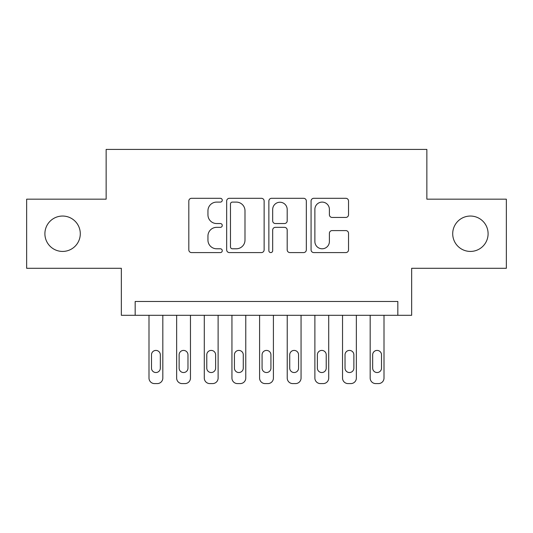 <?xml version="1.0" encoding="UTF-8"?>
<svg xmlns="http://www.w3.org/2000/svg" width="533" height="533" viewBox="0 0 533 533"><rect width="100%" height="100%" fill="white"/><g stroke="black" fill="none" stroke-linecap="round" stroke-linejoin="round"><path stroke-width="0.8" d="M222.261 200.201A1.899 1.899 0 0 0 220.362 198.303L191.527 198.303A2.712 2.712 0 0 0 188.815 201.014L188.815 249.864A2.712 2.712 0 0 0 191.527 252.582L220.362 252.582A1.899 1.899 0 0 0 222.261 250.683A1.899 1.899 0 0 0 220.362 248.784L216.631 248.784A8.681 8.681 0 0 1 207.95 240.097L207.95 236.026A8.681 8.681 0 0 1 216.631 227.344L220.362 227.344A1.899 1.899 0 0 0 222.261 225.439A1.899 1.899 0 0 0 220.362 223.54L216.631 223.54A8.681 8.681 0 0 1 207.95 214.859L207.95 210.788A8.681 8.681 0 0 1 216.631 202.1L220.362 202.1A1.899 1.899 0 0 0 222.261 200.201M452.71 233.734A17.696 17.696 0 0 0 470.406 251.429A17.696 17.696 0 0 0 488.101 233.734A17.696 17.696 0 0 0 470.406 216.045A17.696 17.696 0 0 0 452.71 233.734M44.899 233.734A17.696 17.696 0 0 0 62.594 251.429A17.696 17.696 0 0 0 80.29 233.734A17.696 17.696 0 0 0 62.594 216.045A17.696 17.696 0 0 0 44.899 233.734M345.81 217.437A2.712 2.712 0 0 0 348.529 214.719L348.529 201.014A2.712 2.712 0 0 0 345.81 198.303L313.79 198.303A2.712 2.712 0 0 0 311.072 201.014L311.072 249.864A2.712 2.712 0 0 0 313.79 252.582L345.81 252.582A2.712 2.712 0 0 0 348.529 249.864L348.529 233.314A2.712 2.712 0 0 0 345.81 230.596L332.106 230.596A2.712 2.712 0 0 0 329.394 233.314L329.394 241.522A7.262 7.262 0 0 1 322.132 248.784A7.262 7.262 0 0 1 314.876 241.522L314.876 209.362A7.262 7.262 0 0 1 322.132 202.1A7.262 7.262 0 0 1 329.394 209.362L329.394 214.719A2.712 2.712 0 0 0 332.106 217.437L345.81 217.437M397.831 315.296L411.656 315.296L411.656 268.299L506.35 268.299L506.35 199.175L426.86 199.175L426.86 149.407L106.14 149.407L106.14 199.175L26.65 199.175L26.65 268.299L121.344 268.299L121.344 315.296L397.831 315.296L397.831 301.478L135.169 301.478L135.169 315.296M264.128 201.014A2.712 2.712 0 0 0 261.41 198.303L229.39 198.303A2.712 2.712 0 0 0 226.672 201.014L226.672 249.864A2.712 2.712 0 0 0 229.39 252.582L261.41 252.582A2.712 2.712 0 0 0 264.128 249.864L264.128 201.014M271.59 198.303L303.61 198.303A2.712 2.712 0 0 1 306.328 201.014L306.328 249.864A2.712 2.712 0 0 1 303.61 252.582L289.905 252.582A2.712 2.712 0 0 1 287.194 249.864L287.194 230.056A2.712 2.712 0 0 0 284.482 227.344L275.388 227.344A2.712 2.712 0 0 0 272.676 230.056L272.676 250.683A1.899 1.899 0 0 1 270.777 252.582A1.899 1.899 0 0 1 268.872 250.683L268.872 201.014A2.712 2.712 0 0 1 271.59 198.303M232.375 202.1A1.899 1.899 0 0 0 230.476 204.006L230.476 246.879A1.899 1.899 0 0 0 232.375 248.784L236.306 248.784A8.681 8.681 0 0 0 244.993 240.097L244.993 210.788A8.681 8.681 0 0 0 236.306 202.1L232.375 202.1M287.194 209.496A7.262 7.262 0 0 0 279.932 202.24A7.262 7.262 0 0 0 272.676 209.496L272.676 220.829A2.712 2.712 0 0 0 275.388 223.54L284.482 223.54A2.712 2.712 0 0 0 287.194 220.829L287.194 209.496M162.818 315.296L162.818 378.064A5.53 5.53 0 0 1 157.288 383.593L154.523 383.593A5.53 5.53 0 0 1 148.993 378.064L148.993 315.296M160.333 368.11L160.333 354.838A4.424 4.424 0 0 0 155.909 350.414A4.424 4.424 0 0 0 151.485 354.838L151.485 368.11A4.424 4.424 0 0 0 155.909 372.534A4.424 4.424 0 0 0 160.333 368.11M190.468 315.296L190.468 378.064A5.53 5.53 0 0 1 184.938 383.593L182.173 383.593A5.53 5.53 0 0 1 176.643 378.064L176.643 315.296M187.976 368.11L187.976 354.838A4.424 4.424 0 0 0 183.552 350.414A4.424 4.424 0 0 0 179.128 354.838L179.128 368.11A4.424 4.424 0 0 0 183.552 372.534A4.424 4.424 0 0 0 187.976 368.11M218.117 315.296L218.117 378.064A5.53 5.53 0 0 1 212.587 383.593L209.822 383.593A5.53 5.53 0 0 1 204.292 378.064L204.292 315.296M215.625 368.11L215.625 354.838A4.424 4.424 0 0 0 211.201 350.414A4.424 4.424 0 0 0 206.777 354.838L206.777 368.11A4.424 4.424 0 0 0 211.201 372.534A4.424 4.424 0 0 0 215.625 368.11M245.766 315.296L245.766 378.064A5.53 5.53 0 0 1 240.236 383.593L237.471 383.593A5.53 5.53 0 0 1 231.942 378.064L231.942 315.296M243.275 368.11L243.275 354.838A4.424 4.424 0 0 0 238.851 350.414A4.424 4.424 0 0 0 234.427 354.838L234.427 368.11A4.424 4.424 0 0 0 238.851 372.534A4.424 4.424 0 0 0 243.275 368.11M273.409 315.296L273.409 378.064A5.53 5.53 0 0 1 267.879 383.593L265.121 383.593A5.53 5.53 0 0 1 259.591 378.064L259.591 315.296M270.924 368.11L270.924 354.838A4.424 4.424 0 0 0 266.5 350.414A4.424 4.424 0 0 0 262.076 354.838L262.076 368.11A4.424 4.424 0 0 0 266.5 372.534A4.424 4.424 0 0 0 270.924 368.11M301.058 315.296L301.058 378.064A5.53 5.53 0 0 1 295.529 383.593L292.764 383.593A5.53 5.53 0 0 1 287.234 378.064L287.234 315.296M298.573 368.11L298.573 354.838A4.424 4.424 0 0 0 294.149 350.414A4.424 4.424 0 0 0 289.725 354.838L289.725 368.11A4.424 4.424 0 0 0 294.149 372.534A4.424 4.424 0 0 0 298.573 368.11M328.708 315.296L328.708 378.064A5.53 5.53 0 0 1 323.178 383.593L320.413 383.593A5.53 5.53 0 0 1 314.883 378.064L314.883 315.296M326.223 368.11L326.223 354.838A4.424 4.424 0 0 0 321.799 350.414A4.424 4.424 0 0 0 317.375 354.838L317.375 368.11A4.424 4.424 0 0 0 321.799 372.534A4.424 4.424 0 0 0 326.223 368.11M356.357 315.296L356.357 378.064A5.53 5.53 0 0 1 350.827 383.593L348.062 383.593A5.53 5.53 0 0 1 342.532 378.064L342.532 315.296M353.872 368.11L353.872 354.838A4.424 4.424 0 0 0 349.448 350.414A4.424 4.424 0 0 0 345.024 354.838L345.024 368.11A4.424 4.424 0 0 0 349.448 372.534A4.424 4.424 0 0 0 353.872 368.11M384.007 315.296L384.007 378.064A5.53 5.53 0 0 1 378.477 383.593L375.712 383.593A5.53 5.53 0 0 1 370.182 378.064L370.182 315.296M381.515 368.11L381.515 354.838A4.424 4.424 0 0 0 377.091 350.414A4.424 4.424 0 0 0 372.667 354.838L372.667 368.11A4.424 4.424 0 0 0 377.091 372.534A4.424 4.424 0 0 0 381.515 368.11"/></g></svg>
